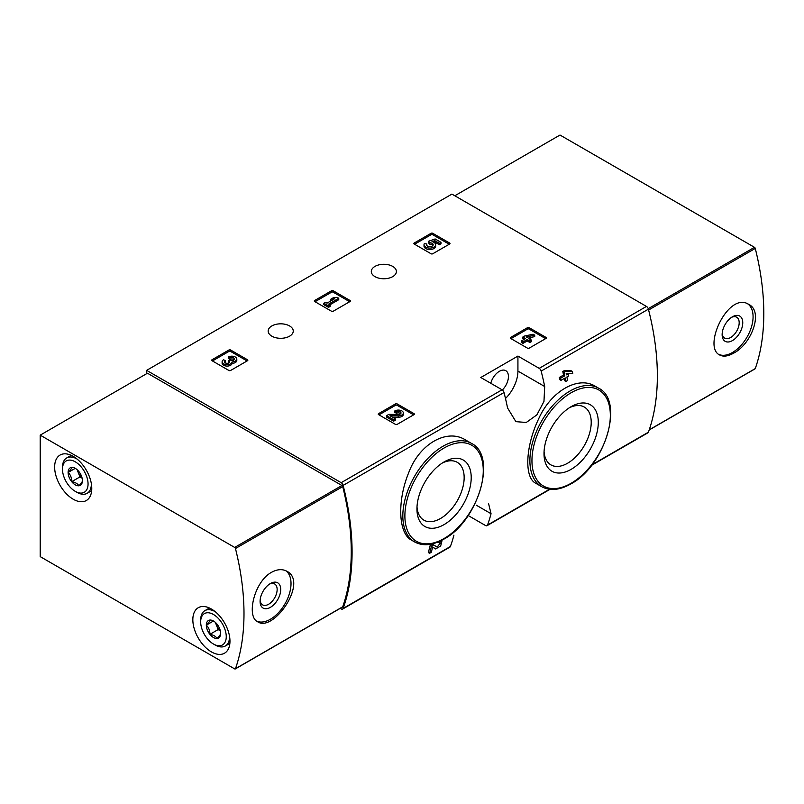 <?xml version="1.0" encoding="UTF-8"?>
<svg xmlns="http://www.w3.org/2000/svg" width="804" height="804" viewBox="0 0 804 804"><rect width="100%" height="100%" fill="white"/><g stroke="black" fill="none" stroke-linecap="round" stroke-linejoin="round"><path stroke-width="1.21" d="M468.179 515.515L485.566 525.555A2.914 1.688 -120 0 0 487.023 525.695A2.914 1.688 -120 0 0 487.515 525.072A230.457 133.052 -120 0 0 491.053 513.716L488.52 503.374M340.223 608.367L341.177 608.919A2.914 1.688 -120 0 0 342.635 609.06A2.914 1.688 -120 0 0 343.127 608.437A230.457 133.052 -120 0 0 343.127 485.405A2.914 1.688 -120 0 0 341.177 482.681L146.64 370.363L451.918 194.106L646.456 306.424A2.914 1.688 -120 0 1 648.406 309.158A230.457 133.052 -120 0 1 648.406 432.19A2.914 1.688 -120 0 1 647.923 432.803L591.493 465.385M465.546 439.969C446.863 428.11 419.286 443.979 408.703 472.702C397.126 500.771 398.271 533.484 411.447 540.107L414.603 541.926A56.883 32.843 -60 0 1 414.603 476.249A56.883 32.843 -60 0 1 471.486 443.406L465.546 439.969M432.642 547.092L434.301 548.177M429.607 553.283A232.205 134.067 60 0 0 431.436 546.197L430.16 545.464A230.457 133.052 60 0 1 428.321 552.549L429.607 553.283L431.245 552.338A232.205 134.067 -120 0 0 432.663 547.001L435.587 548.921M430.16 545.464L432.441 544.147L437.115 547.112L440.461 542.911L437.989 542.378A230.457 133.052 60 0 0 438.09 542.007M564.227 378.513A230.457 133.052 60 0 1 564.639 380.704L565.905 381.438L567.554 380.483A232.205 134.067 -120 0 0 566.89 376.976L568.659 375.96A232.205 134.067 -120 0 0 568.227 373.81L567.644 373.478M561.011 380.372A232.205 134.067 60 0 0 560.589 378.222L559.303 377.488A230.457 133.052 60 0 1 559.735 379.639L561.011 380.372L565.242 377.93A232.205 134.067 60 0 1 565.905 381.438M559.303 377.488L563.534 375.046A230.457 133.052 60 0 0 562.79 371.488L564.438 370.533L571.061 370.694L572.347 371.438L565.725 371.277L564.438 370.533M595.392 386.322C578.126 375.408 550.75 391.246 538.479 419.216C525.334 446.813 524.208 477.656 535.725 483.244L541.665 486.671A56.883 32.843 -60 0 1 541.665 420.984A56.883 32.843 -60 0 1 598.548 388.151L595.392 386.322M544.69 386.523A230.457 133.052 -120 0 0 541.152 371.086A2.914 1.688 -120 0 0 539.203 368.353L517.927 356.071L480.792 377.508L502.068 389.789A2.914 1.688 60 0 1 504.018 392.523A230.457 133.052 60 0 1 507.555 407.96L515.897 421.658L526.278 422.472L536.891 414.854L543.966 401.427L544.69 386.523L517.927 371.076L517.927 356.071M453.928 535.152A230.457 133.052 60 0 1 450.391 546.509A2.914 1.688 60 0 1 449.898 547.132L342.635 609.06M510.58 338.394A1.166 0.673 180 0 1 510.58 337.449L510.58 338.394L527.494 348.162A1.166 0.673 180 0 0 529.143 348.162L546.057 338.394A1.166 0.673 180 0 0 546.057 337.449L529.143 327.68L529.143 329.107A1.166 0.673 0 0 0 527.494 329.107L510.992 338.635M529.143 327.68A1.166 0.673 180 0 0 527.494 327.68L510.58 337.449M378.563 414.613A1.166 0.673 180 0 1 378.563 413.658L378.563 414.613L395.478 424.381A1.166 0.673 180 0 0 397.136 424.381L414.05 414.613A1.166 0.673 180 0 0 414.05 413.658L397.136 403.899L397.136 405.327A1.166 0.673 0 0 0 395.478 405.327L378.975 414.854M397.136 403.899A1.166 0.673 180 0 0 395.478 403.899L378.563 413.658M314.625 301.48A1.166 0.673 180 0 1 314.625 300.525L314.625 301.48L331.539 311.248A1.166 0.673 180 0 0 333.188 311.248L350.102 301.48A1.166 0.673 180 0 0 350.102 300.525L333.188 290.757L333.188 292.194A1.166 0.673 0 0 0 331.539 292.194L315.037 301.721M333.188 290.757A1.166 0.673 180 0 0 331.539 290.757L314.625 300.525M212.025 360.715A1.166 0.673 180 0 1 212.025 359.76L212.025 360.715L228.939 370.483A1.166 0.673 180 0 0 230.587 370.483L247.501 360.715A1.166 0.673 180 0 0 247.501 359.76L230.587 350.001L230.587 351.428A1.166 0.673 0 0 0 228.939 351.428L212.437 360.956M230.587 350.001A1.166 0.673 180 0 0 228.939 350.001L212.025 359.76M414.171 244.004A1.166 0.673 180 0 1 414.171 243.049L414.171 244.004L431.085 253.773A1.166 0.673 180 0 0 432.733 253.773L449.647 244.004A1.166 0.673 180 0 0 449.647 243.049L432.733 233.291L432.733 234.718A1.166 0.673 0 0 0 431.085 234.718L414.583 244.245M432.733 233.291A1.166 0.673 180 0 0 431.085 233.291L414.171 243.049M392.714 266.395A12.542 7.246 180 0 1 396.392 271.521A12.542 7.246 180 0 1 383.85 278.757A12.542 7.246 180 0 1 371.307 271.521A12.542 7.246 180 0 1 379.046 264.828A12.542 7.246 180 0 1 392.714 266.395M289.581 325.942A12.542 7.246 180 0 1 293.259 331.057A12.542 7.246 180 0 1 280.717 338.303A12.542 7.246 180 0 1 268.164 331.057A12.542 7.246 180 0 1 275.913 324.374A12.542 7.246 180 0 1 289.581 325.942M439.537 541.373L439.667 541.444A232.205 134.067 60 0 1 439.265 543.122M568.227 373.81L566.468 374.835A232.205 134.067 -120 0 0 566.177 373.448L572.77 373.589A232.205 134.067 -120 0 0 572.347 371.438M562.79 371.488L564.076 372.232A232.205 134.067 60 0 1 564.82 375.78L563.534 375.046M146.64 370.363L146.64 373.699M439.667 541.444L441.909 541.062L440.662 546.006L435.627 548.951M431.436 546.197L433.708 544.891M564.076 372.232L565.725 371.277M560.589 378.222L564.82 375.78M444.079 524.6A38.381 22.16 -60 0 1 416.944 508.932A38.381 22.16 -60 0 1 444.079 461.928A38.381 22.16 -60 0 1 471.214 477.596A38.381 22.16 -60 0 1 444.079 524.6M442.25 463.054A33.386 19.276 -60 0 1 457.245 462.31A33.386 19.276 -60 0 1 462.36 489.063A33.386 19.276 -60 0 1 440.552 518.479A33.386 19.276 -60 0 1 423.859 520.138A33.386 19.276 -60 0 1 417.005 506.781M571.141 469.345A38.381 22.16 -60 0 1 544.006 453.677A38.381 22.16 -60 0 1 571.141 406.663A38.381 22.16 -60 0 1 598.287 422.341A38.381 22.16 -60 0 1 571.141 469.345M569.312 407.789A33.386 19.276 -60 0 1 584.307 407.055A33.386 19.276 -60 0 1 589.422 433.808A33.386 19.276 -60 0 1 567.614 463.225A33.386 19.276 -60 0 1 550.921 464.883A33.386 19.276 -60 0 1 544.067 451.526M505.485 398.493A26.251 15.155 120 0 0 517.927 371.076M502.339 389.97A12.834 7.407 120 0 0 505.776 370.674A12.834 7.407 120 0 0 499.364 371.317A12.834 7.407 120 0 0 490.792 383.277M449.235 244.245L432.733 234.718M441.004 242.356L441.004 243.783L439.356 244.728L439.356 243.3L441.004 242.356L435.125 238.959L428.361 241.321L428.361 242.748L429.798 244.235A3.327 1.92 0 0 1 432.924 245.441M428.361 241.321L429.798 242.808A3.327 1.92 180 0 1 433.165 244.728A3.327 1.92 180 0 1 429.838 246.647A3.327 1.92 180 0 1 426.512 244.728A3.327 1.92 180 0 1 426.813 243.934L424.311 243.672A5.819 3.357 180 0 0 424.02 244.728A5.819 3.357 180 0 0 429.838 248.084A5.819 3.357 180 0 0 435.657 244.728A5.819 3.357 180 0 0 432.019 241.612L434.773 240.647L434.773 242.084L439.356 244.728M434.773 240.647L439.356 243.3M433.969 242.366L434.773 242.084M424.02 244.728L424.02 246.155A5.819 3.357 0 0 0 429.838 249.521A5.819 3.357 0 0 0 435.657 246.155L435.657 244.728M426.813 243.934L426.813 245.361A3.327 1.92 0 0 0 426.753 245.441M429.798 242.808L429.798 244.235M429.346 242.547L429.346 243.974M247.089 360.956L230.587 351.428M232.085 361.931A4.985 2.884 180 0 1 226.959 364.654A4.985 2.884 180 0 1 222.115 361.77L222.115 363.207A4.985 2.884 0 0 0 226.959 366.081A4.985 2.884 0 0 0 232.085 363.368A4.985 2.884 0 0 0 236.798 360.493L236.798 359.056A4.985 2.884 180 0 1 232.085 361.931L232.085 363.368M222.115 361.77A4.985 2.884 180 0 1 223.572 359.74L225.22 360.684L225.22 362.122A2.663 1.538 0 0 0 224.748 362.493M234.155 359.77A2.663 1.538 0 0 0 229.924 359.398L228.276 358.453L228.276 357.026L229.924 357.971A2.663 1.538 180 0 1 232.828 357.639A2.663 1.538 180 0 1 234.466 359.056A2.663 1.538 180 0 1 234.376 359.458A2.332 1.347 180 0 1 230.477 360.061L228.276 360.684L228.838 361.006A2.332 1.347 180 0 1 229.512 361.961A2.332 1.347 180 0 1 227.793 363.257A2.663 1.538 180 0 1 224.447 361.77A2.663 1.538 180 0 1 225.22 360.684M229.16 362.674A2.332 1.347 0 0 0 228.838 362.443L228.276 360.684M229.924 357.971L229.924 359.398M228.276 357.026A4.985 2.884 180 0 1 233.713 356.403A4.985 2.884 180 0 1 236.798 359.056M349.69 301.721L333.188 292.194M338.755 298.264L337.107 297.309L333.228 297.792L330.876 299.148L334.755 298.666L326.997 303.148L325.469 302.264L323.821 303.219L328.524 305.932L330.173 304.987L328.645 304.103L338.755 298.264L338.755 299.691L329.881 304.816M330.173 304.987L330.173 306.414L328.524 307.359L328.524 305.932M323.821 303.219L323.821 304.646L328.524 307.359M330.876 299.148L330.876 300.575L331.62 300.485M413.638 414.854L397.136 405.327M392.503 417.186L398.231 417.266A4.985 2.884 0 0 0 403.337 414.392L403.337 412.954A4.985 2.884 180 0 1 398.231 415.839L398.231 417.266M400.704 413.678A2.663 1.538 0 0 0 396.472 413.306L394.824 412.351L394.824 410.924L396.472 411.869A2.663 1.538 180 0 1 399.367 411.537A2.663 1.538 180 0 1 401.005 412.954A2.663 1.538 180 0 1 398.281 414.492L388.865 414.361L386.593 415.678L393.648 419.748L395.297 418.794L389.97 415.718L398.231 415.839M395.297 418.794L395.297 420.231L393.648 421.175L393.648 419.748M386.593 415.678L386.593 417.105L393.648 421.175M396.472 411.869L396.472 413.306M394.824 410.924A4.985 2.884 180 0 1 400.261 410.301A4.985 2.884 180 0 1 403.337 412.954M545.645 338.635L529.143 329.107M534.71 335.178L533.062 334.233L524.479 336.062L522.841 337.017L525.545 338.574L521.314 341.017L522.952 341.971L527.193 339.529L529.896 341.087L531.534 340.132L528.831 338.574L530.6 337.559L528.952 336.605L527.193 337.62L526.128 337.017L534.71 335.178L534.71 336.615L530.509 337.509M530.6 337.559L530.067 339.288M531.534 340.132L531.534 341.569L529.896 342.514L529.896 341.087M527.193 339.529L527.193 340.956L529.896 342.514M522.952 341.971L522.952 343.398L527.193 340.956M521.314 341.017L521.314 342.444L522.952 343.398M522.841 337.017L522.841 338.444L524.308 339.288M754.745 368.895A1.166 0.673 -120 0 0 755.268 368.604A230.457 133.052 -120 0 0 755.268 248.426A1.166 0.673 -120 0 0 754.484 247.32L560.006 135.042L454.803 195.774M733.61 353.167C751.569 344.182 763.609 311.52 748.856 304.465C728.736 290.837 702.193 346.896 719.68 354.996C723.369 356.946 728.012 356.333 733.61 353.167M747.891 303.972A29.175 16.844 -60 0 1 751.258 327.6A29.175 16.844 -60 0 1 732.444 352.504A29.175 16.844 -60 0 1 718.856 354.443M732.444 340.594A14.583 8.422 -60 0 1 722.133 334.635A14.583 8.422 -60 0 1 732.444 316.776A14.583 8.422 -60 0 1 742.755 322.726A14.583 8.422 -60 0 1 732.444 340.594M731.509 317.359A12.06 6.965 -60 0 1 736.685 317.208A12.06 6.965 -60 0 1 738.534 326.866A12.06 6.965 -60 0 1 730.665 337.499A12.06 6.965 -60 0 1 724.635 338.092A12.06 6.965 -60 0 1 722.173 333.529M235.461 548.529A230.457 133.052 60 0 1 235.461 668.707A1.166 0.673 60 0 1 234.678 668.898L40.2 556.619L40.2 435.145L234.678 547.434A1.166 0.673 60 0 1 235.461 548.529L342.725 486.601A230.457 133.052 60 0 1 342.725 606.779A1.166 0.673 60 0 1 342.202 607.08M271.561 572.297C254.195 581.624 246.135 616.588 257.632 621.753C273.38 632.859 308.666 581.855 286.807 571.232C282.345 568.84 277.269 569.192 271.561 572.297M342.725 486.601A1.166 0.673 60 0 0 341.941 485.505L147.464 373.217L40.2 435.145M211.402 609.02A26.251 15.155 60 0 1 228.557 632.155A26.251 15.155 60 0 1 224.537 653.19A26.251 15.155 60 0 1 198.276 638.034A26.251 15.155 60 0 1 198.276 607.713A26.251 15.155 60 0 1 211.402 609.02M73.204 456.34A26.251 15.155 60 0 1 90.36 479.475A26.251 15.155 60 0 1 86.329 500.52A26.251 15.155 60 0 1 60.079 485.355A26.251 15.155 60 0 1 60.079 455.044A26.251 15.155 60 0 1 73.204 456.34M285.842 570.739A29.175 16.844 -60 0 1 285.018 603.794A29.175 16.844 -60 0 1 256.808 621.201M270.395 583.533A14.583 8.422 -60 0 1 280.717 589.483A14.583 8.422 -60 0 1 270.395 607.352A14.583 8.422 -60 0 1 260.084 601.392A14.583 8.422 -60 0 1 270.395 583.533L270.395 583.533M269.461 584.126A12.06 6.965 -60 0 1 274.646 583.965A12.06 6.965 -60 0 1 274.646 597.895A12.06 6.965 -60 0 1 262.586 604.849A12.06 6.965 -60 0 1 260.124 600.286M78.842 471.506A10.1 5.839 60 0 1 82.41 480.712C82.48 481.676 81.284 483.375 78.842 485.797C77.707 483.706 75.325 482.33 71.697 481.676C71.757 477.908 70.571 474.832 68.119 472.461C70.551 470.059 71.737 468.37 71.697 467.385A10.1 5.839 60 0 1 75.264 468.34A10.1 5.839 60 0 1 78.842 471.506M82.41 480.712A10.1 5.839 60 0 1 78.842 485.797A10.1 5.839 60 0 1 71.697 481.676A10.1 5.839 60 0 1 68.119 472.461A10.1 5.839 60 0 1 71.697 467.385M75.264 461.818A18.09 10.442 60 0 1 88.058 483.978A18.09 10.442 60 0 1 75.264 491.355A18.09 10.442 60 0 1 62.481 469.204A18.09 10.442 60 0 1 75.264 461.818M62.481 469.204L62.481 467.305A20.422 11.789 60 0 1 66.702 457.948A20.422 11.789 60 0 1 76.913 458.963A20.422 11.789 60 0 1 77.104 459.074M91.355 483.757A20.422 11.789 60 0 1 87.123 493.324A20.422 11.789 60 0 1 76.913 492.309L75.264 491.355M82.048 477.918A8.754 5.055 60 0 1 78.159 472.3L79.948 476.913L82.108 478.159M77.154 469.727L78.159 472.3A8.754 5.055 60 0 1 77.506 470.049M79.948 476.913L71.697 481.676M75.194 468.38L68.119 472.461M217.04 624.185A10.1 5.839 60 0 1 220.618 633.391C220.678 634.356 219.482 636.044 217.04 638.476C215.914 636.386 213.532 635.009 209.894 634.346C209.955 630.577 208.769 627.512 206.326 625.14C208.749 622.738 209.944 621.04 209.894 620.055A10.1 5.839 60 0 1 213.472 621.01A10.1 5.839 60 0 1 217.04 624.185M220.618 633.391A10.1 5.839 60 0 1 217.04 638.476A10.1 5.839 60 0 1 209.894 634.346A10.1 5.839 60 0 1 206.326 625.14A10.1 5.839 60 0 1 209.894 620.055M213.472 614.497A18.09 10.442 60 0 1 226.256 636.647A18.09 10.442 60 0 1 213.472 644.034A18.09 10.442 60 0 1 200.678 621.884A18.09 10.442 60 0 1 213.472 614.497M200.678 621.884L200.678 619.974A20.422 11.789 60 0 1 204.909 610.628A20.422 11.789 60 0 1 215.12 611.633A20.422 11.789 60 0 1 215.301 611.743M229.552 636.436A20.422 11.789 60 0 1 225.331 645.994A20.422 11.789 60 0 1 215.12 644.979L213.472 644.034M220.256 630.597A8.754 5.055 60 0 1 216.356 624.979L218.145 629.582L220.306 630.828M215.361 622.396L216.356 624.979A8.754 5.055 60 0 1 215.703 622.718M218.145 629.582L209.894 634.346M213.392 621.06L206.326 625.14M487.515 525.072L549.524 489.274M591.975 464.772L648.406 432.19M541.152 371.086L648.406 309.158M343.127 485.405L504.018 392.523M343.127 608.437L450.391 546.509M539.203 368.353L646.456 306.424M341.177 482.681L502.068 389.789M444.079 538.519A55.426 31.999 -60 0 1 410.14 490.229A55.426 31.999 -60 0 1 478.018 451.044A55.426 31.999 -60 0 1 444.079 538.519M571.141 483.264A55.426 31.999 -60 0 1 537.203 434.974A55.426 31.999 -60 0 1 605.08 395.779A55.426 31.999 -60 0 1 571.141 483.264M491.053 513.716L476.259 505.173M449.647 243.049L449.647 244.004M431.085 233.291L431.085 234.718M247.501 359.76L247.501 360.715M228.939 350.001L228.939 351.428M228.838 361.006L228.838 362.443M350.102 300.525L350.102 301.48M331.539 290.757L331.539 292.194M414.05 413.658L414.05 414.613M395.478 403.899L395.478 405.327M546.057 337.449L546.057 338.394M527.494 327.68L527.494 329.107M648.627 309.992L755.268 248.426M649.24 429.808L755.268 368.604M648.255 308.656L754.484 247.32M342.725 606.779L235.461 668.707M341.941 485.505L234.678 547.434M487.023 525.695L550.016 489.334M441.909 541.062L441.135 540.61M414.603 541.926C422.894 546.388 432.622 545.474 443.778 539.182C478.099 521.354 497.766 455.838 471.486 443.406M541.665 486.671C549.966 491.133 559.684 490.219 570.84 483.928C605.171 466.099 624.829 400.583 598.548 388.151M649.18 429.989L755.067 368.855M342.524 607.03L235.27 668.958M87.123 493.324L91.666 490.701M66.702 457.948L71.244 455.335M225.331 645.994L229.864 643.371M204.909 610.628L209.442 608.005"/></g></svg>
